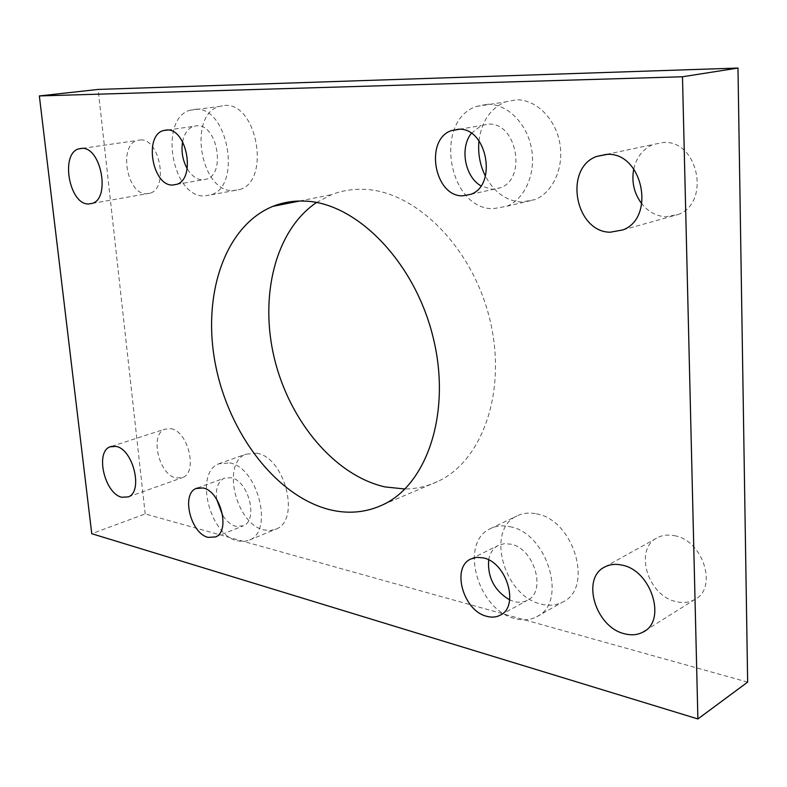 <?xml version="1.0" encoding="UTF-8"?>
<svg xmlns="http://www.w3.org/2000/svg" width="787" height="787" viewBox="0 0 787 787"><rect width="100%" height="100%" fill="white"/><g stroke="black" fill="none" stroke-linecap="round" stroke-linejoin="round"><path stroke-width="0.59" stroke-dasharray="3.94 2.95" d="M316.561 202.475L331.632 194.625C341.588 190.739 352.163 188.969 363.368 189.323C414.356 190.306 471.374 245.574 489.366 317.623C507.733 389.604 483.011 460.592 438.133 481.28C427.587 486.287 416.52 488.865 404.931 489.012M536.459 513.862C573.782 519.577 594.136 588.263 562.646 602.075C556.094 605.449 548.824 606.098 540.856 604.023C503.641 595.857 485.569 529.543 516.97 515.938C522.794 513.065 529.287 512.376 536.459 513.862M509.927 526.71C547.447 532.819 568.263 602.98 536.675 616.752C530.113 620.126 522.824 620.727 514.806 618.533C477.404 609.886 458.929 542.263 490.37 528.667C496.203 525.785 502.716 525.126 509.927 526.71M256.788 453.223C284.815 457.227 300.791 519.961 276.207 529.041L270.295 530.576L263.871 529.907C235.952 524.112 221.295 463.346 245.76 454.207L256.788 453.223M229.656 462.913C257.634 467.173 273.965 531.018 249.499 540.039L243.606 541.545L237.192 540.817C209.312 534.698 194.33 472.938 218.668 463.838L229.656 462.913M478.968 140.784C481.565 121.523 490.301 108.586 505.185 101.966L516.242 99.801C535.74 99.251 555.238 118.158 559.714 142.722C564.348 167.247 553.123 192.313 535.052 199.613L521.24 202.092C505.992 200.803 494.049 192.136 485.402 176.111M487.478 104.248C507.084 103.727 526.798 123.106 531.432 148.222C536.222 173.297 525.047 198.865 506.917 206.243L493.036 208.722C448.197 209.145 433.342 120.903 476.381 106.432L487.478 104.248M224.698 105.448C257.034 102.389 270.925 180.597 239.946 189.49L232.568 190.69C200.537 191.467 187.818 115.699 218.806 106.53L224.698 105.448M195.461 109.236C227.728 106.206 242.081 185.87 211.201 194.792L203.853 195.993C171.9 196.661 158.728 119.575 189.588 110.318L195.461 109.236M674.4 535.691C703.155 540.167 718.315 588.528 694.449 599.664C688.999 602.576 682.909 603.226 676.181 601.622C647.465 595.848 633.643 548.647 657.479 537.688C662.497 535.091 668.133 534.422 674.4 535.691M633.761 168.949C636.555 157.184 642.94 149.038 652.925 144.533L663.766 142.408C698.403 140.489 710.73 202.692 678.256 214.477L665.772 216.789C656.358 216.159 648.38 211.841 641.828 203.853M170.887 428.659C188.123 431.02 198.029 472.22 182.702 477.522L176.081 478.004C158.895 474.895 149.491 434.542 164.778 429.19L170.887 428.659M140.46 139.909C159.771 138.512 168.733 187.975 150.238 193.149L146.136 193.789C126.943 194.271 118.424 145.821 136.908 140.509L140.46 139.909M182.604 141.768C184.256 133.77 187.798 128.655 193.218 126.412L197.055 125.723C217.153 124.11 225.958 173.514 206.706 179.121L202.289 179.859C196.425 179.426 191.389 175.688 187.178 168.634M471.324 133.328L481.28 125.536L488.54 124.139C516.784 122.162 527.133 178.856 500.335 187.818L492.003 189.333L480.916 185.87M216.641 499.253C215.49 488.668 217.969 481.674 224.079 478.26L231.093 477.709C248.544 480.591 258.559 520.187 243.311 525.814L235.785 526.316C230.906 524.87 226.558 521.269 222.721 515.515M488.658 559.921C489.927 553.025 493.164 548.175 498.387 545.381L504.29 543.679L510.861 544.171C534.265 548.293 546.955 591.785 527.28 600.343C523.266 602.389 518.81 602.773 513.901 601.484L509.661 599.91M747.65 682.113L145.192 513.941L91.754 533.704M145.192 513.941L98.129 89.433M383.013 504.713L438.133 481.28M536.675 616.752L562.646 602.075M249.499 540.039L276.207 529.041M506.917 206.243L535.052 199.613M211.201 194.792L239.946 189.49M645.143 630.741L694.449 599.664M622.911 229.902L678.256 214.477M128.36 496.863L182.702 477.522M92.364 203.38L150.238 193.149M176.8 184.335L206.706 179.121M470.783 194.33L500.335 187.818M215.579 536.931L243.311 525.814M500.552 614.991L527.28 600.343M471.088 558.859L498.387 545.381M197.507 487.979L224.079 478.26M459.47 129.245L481.28 125.536M167.7 129.983L193.218 126.412M82.487 148.34L136.908 140.509M111.665 446.308L164.778 429.19M606.58 154.341L652.925 144.533M604.908 566.915L657.479 537.688M189.588 110.318L218.806 106.53M476.381 106.432L505.185 101.966M218.668 463.838L245.76 454.207M490.37 528.667L516.97 515.938M299.621 201.019L331.632 194.625"/><path stroke-width="1.18" d="M404.931 489.012L384.951 486.907C334.672 475.496 289.685 421.193 274.496 358.911C259.238 296.689 275.066 230.424 316.561 202.475M329.792 509.71C348.454 514.236 366.201 512.573 383.013 504.713C427.803 484.035 451.984 410.686 432.683 335.606C413.746 260.467 355.704 202.485 304.618 201.088C293.403 200.636 282.838 202.387 272.922 206.342C224.246 226.233 201.925 295.942 215.5 364.676C228.85 433.499 276.326 496.351 329.792 509.71M624.494 633.761C631.341 635.562 637.519 635.001 643.028 632.079C667.189 620.943 651.311 570.29 622.055 565.135C615.69 563.699 609.974 564.299 604.908 566.915C580.845 577.904 595.306 627.2 624.494 633.761M610.23 232.214L622.911 229.902C655.886 217.851 642.723 152.55 607.456 154.341L596.457 156.495C563.443 168.526 575.238 232.135 610.23 232.214M121.818 497.256L128.36 496.863C143.47 491.639 133.101 449.072 116.014 446.406L109.964 446.859C94.922 452.161 104.769 493.793 121.818 497.256M88.311 204.01L92.364 203.38C110.623 198.186 101.061 146.992 81.946 148.32L78.444 148.92C60.215 154.282 69.315 204.354 88.311 204.01M172.402 185.063L176.8 184.335C195.963 178.708 186.853 128.379 166.814 129.953L162.998 130.642C143.844 136.417 152.491 185.683 172.402 185.063M462.422 195.835L470.783 194.33C497.669 185.279 486.956 127.287 458.575 129.225L451.295 130.632C424.4 139.752 434.247 196.396 462.422 195.835M208.083 537.373L215.579 536.931C230.739 531.343 220.488 491.049 203.076 487.979L196.091 488.501C180.99 494.128 190.71 533.566 208.083 537.373M486.661 616.29C491.59 617.647 496.066 617.303 500.079 615.257C519.794 606.728 506.818 562.302 483.297 557.894L476.696 557.334L470.783 559.016C451.138 567.496 463.189 610.86 486.661 616.29M509.661 599.91C494.472 590.762 487.468 577.432 488.658 559.921M222.721 515.515L216.641 499.253M480.916 185.87C464.91 176.77 459.588 147.976 471.324 133.328M187.178 168.634C182.594 160.184 181.069 151.232 182.604 141.768M39.35 95.935L682.477 76.762L697.892 718.944L91.754 533.704L39.35 95.935L98.129 89.433L737.98 68.056L682.477 76.762M737.98 68.056L747.65 682.113L697.892 718.944M485.402 176.111C479.913 165.014 477.768 153.239 478.968 140.784M641.828 203.853C634.056 193.484 631.371 181.846 633.761 168.949M643.028 632.079L645.143 630.741M196.091 488.501L197.507 487.979M451.295 130.632L459.47 129.245M162.998 130.642L167.7 129.983M78.444 148.92L82.487 148.34M109.964 446.859L111.665 446.308M596.457 156.495L606.58 154.341M272.922 206.342L299.621 201.019"/></g></svg>
